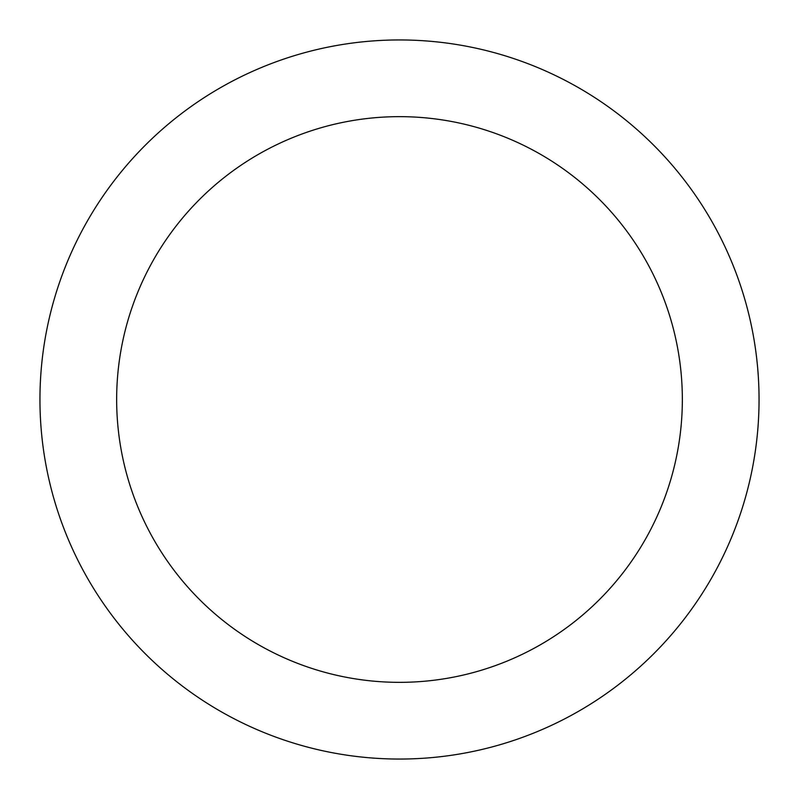 <?xml version="1.0" encoding="UTF-8"?>
<svg xmlns="http://www.w3.org/2000/svg" width="799" height="799" viewBox="0 0 799 799"><rect width="100%" height="100%" fill="white"/><g stroke="black" fill="none" stroke-linecap="round" stroke-linejoin="round"><path stroke-width="1.2" d="M759.05 399.5A359.55 359.55 0 0 0 399.5 39.95A359.55 359.55 0 0 0 39.95 399.5A359.55 359.55 0 0 0 399.5 759.05A359.55 359.55 0 0 0 759.05 399.5M682.346 399.5A282.846 282.846 0 0 0 399.5 116.654A282.846 282.846 0 0 0 116.654 399.5A282.846 282.846 0 0 0 399.5 682.346A282.846 282.846 0 0 0 682.346 399.5"/></g></svg>
